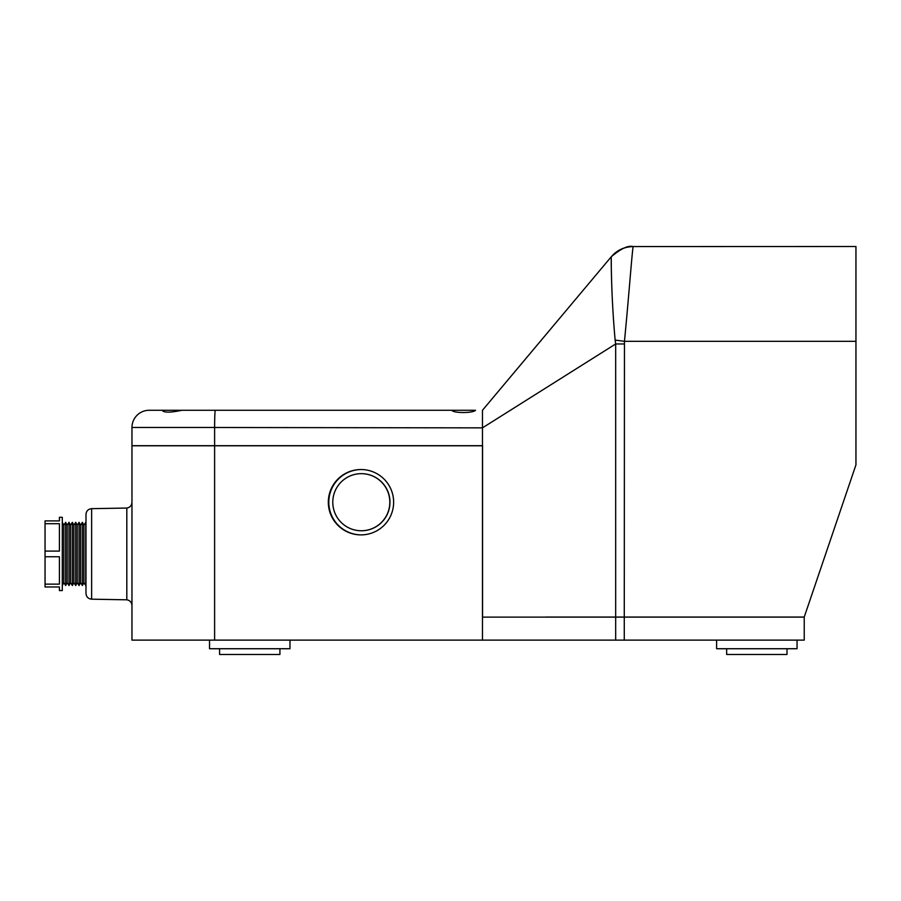 <?xml version="1.0" encoding="UTF-8"?>
<svg xmlns="http://www.w3.org/2000/svg" width="901" height="901" viewBox="0 0 901 901"><rect width="100%" height="100%" fill="white"/><g stroke="black" fill="none" stroke-linecap="round" stroke-linejoin="round"><path stroke-width="1.35" d="M289.976 640.115L289.976 648.731L209.528 648.731L209.528 640.115L209.528 648.731M797.058 640.115L797.058 648.731L716.61 648.731L716.61 640.115M279.918 648.731L279.918 654.486L219.585 654.486L219.585 648.731M787.001 648.731L787.001 654.486L726.668 654.486L726.668 648.731M624.269 617.05L804.233 617.05L855.95 464.86L855.95 246.514L633.245 246.57C632.412 247.381 629.247 291.947 624.461 341.321L624.269 617.05L545.702 617.05M482.553 616.644L482.553 445.702L131.963 445.702L131.963 427.491A17.209 17.209 0 0 1 149.172 410.282L164.162 410.282L162.721 410.957C165.131 412.703 171.528 412.478 181.912 410.282L451.806 410.282C453.473 413.277 472.845 413.289 475.537 410.282L451.806 410.282M451.581 410.282L149.172 410.282A17.209 17.209 0 0 0 131.963 427.491L214.618 427.491L214.618 445.702M633.054 246.57L633.234 246.592C624.393 246.739 617.05 250.151 611.227 256.819L482.463 410.282L611.227 256.819C611.216 256.199 610.979 294.74 615.146 340.082L615.676 343.968L482.463 427.862L482.463 445.702M482.463 427.491L482.463 410.282L482.463 427.862L214.618 427.491A17.209 0.71 90 0 1 215.328 410.282M611.227 257.123L611.306 266.662M611.374 270.874L611.542 278.702M482.553 617.05L482.553 445.702M624.269 343.968L615.676 343.968L615.676 617.05M633.268 246.514A28.731 28.731 0 0 0 611.261 256.785A28.731 28.731 0 0 1 633.268 246.514A28.731 28.731 0 0 0 611.261 256.785M633.234 246.592C624.404 246.739 617.072 250.151 611.227 256.83C620.969 248.563 628.301 245.162 633.234 246.592M855.95 341.321L624.461 341.321L615.146 340.082M361.301 530.757L361.447 530.757A28.55 28.517 -90 0 0 389.975 502.217A28.55 28.517 -90 0 0 361.447 473.667L361.301 473.667A28.55 28.517 -90 0 0 332.784 502.217A28.55 28.517 -90 0 0 361.301 530.757A28.55 28.517 -90 0 0 389.829 502.217A28.55 28.517 -90 0 0 361.301 473.667M328.324 502.217A32.684 32.65 -90 0 0 360.986 534.89A32.684 32.65 -90 0 0 393.636 502.217A32.684 32.65 -90 0 0 360.986 469.534A32.684 32.65 -90 0 0 328.324 502.217M361.211 469.534A32.684 32.65 -90 0 0 328.797 502.217A32.684 32.65 -90 0 0 361.211 534.89M91.632 599.188C88.197 598.805 86.316 596.89 85.989 593.444L85.989 514.403C86.316 510.968 88.197 509.054 91.632 508.66L91.632 599.188L126.816 599.807L126.816 508.051C129.981 507.454 131.692 505.551 131.963 502.33M63.836 525.215L63.836 582.632L62.315 585.526L62.315 522.321L63.836 525.215L65.66 522.321L65.66 585.526L67.181 582.632L69.005 585.526L69.005 522.321L67.181 525.215L67.181 582.632M70.537 525.215L70.537 582.632L72.362 585.526L72.362 522.321L70.537 525.215L69.005 522.321M73.882 525.215L73.882 582.632L75.707 585.526L75.707 522.321L73.882 525.215L72.362 522.321M77.227 525.215L77.227 582.632L79.051 585.526L79.051 522.321L77.227 525.215L75.707 522.321M80.572 525.215L80.572 582.632L82.396 585.526L82.396 522.321L80.572 525.215L79.051 522.321M83.928 525.215L83.928 582.632L85.753 585.526L85.753 522.321L83.928 525.215L82.396 522.321M45.05 553.924L45.05 551.108L59.41 551.108L59.41 523.706L45.05 523.706L45.05 520.891L59.41 520.891L59.41 517.298L62.293 517.298L62.293 590.56L59.41 590.56L59.41 586.968L45.05 586.968L45.05 553.924M45.05 584.141L59.41 584.141L59.41 556.75L45.05 556.75M45.05 551.108L45.05 523.706M482.463 617.129L624.269 617.129L624.269 640.115L131.963 640.115L131.963 445.792L482.463 445.792L482.463 640.115M624.269 640.115L804.233 640.115L804.233 617.129L624.269 617.129M615.676 640.115L615.676 617.129M214.618 445.792L214.618 640.115M126.816 599.807C129.981 600.404 131.692 602.307 131.963 605.517M67.181 525.215L65.66 522.321M83.928 582.632L82.396 585.526M80.572 582.632L79.051 585.526M77.227 582.632L75.707 585.526M73.882 582.632L72.362 585.526M70.537 582.632L69.005 585.526M63.836 582.632L65.66 585.526M91.632 508.66L126.816 508.051"/></g></svg>
